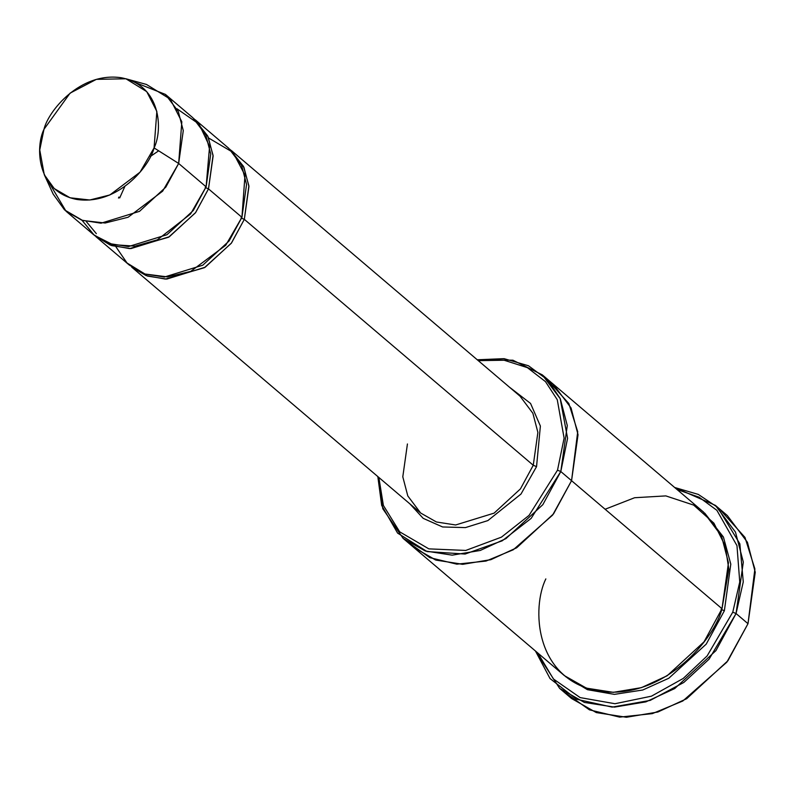 <?xml version="1.0" encoding="UTF-8"?>
<svg xmlns="http://www.w3.org/2000/svg" width="795" height="795" viewBox="0 0 795 795"><rect width="100%" height="100%" fill="white"/><g stroke="black" fill="none" stroke-linecap="round" stroke-linejoin="round"><path stroke-width="1.19" d="M520.049 396.198L532.889 413.281L537.887 432.41L533.256 465.254L536.545 466.625L540.381 426.05L530.563 403.453L509.237 386.996L530.563 403.453L540.381 426.05L536.545 466.625L520.993 494.043L487.852 520.596L465.423 527.602L442.596 526.966L423.178 518.34L409.822 503.811L423.178 518.34L442.596 526.966L465.423 527.602L487.852 520.596L520.993 494.043L536.545 466.625L533.256 465.254L244.323 219.35L241.024 217.979L244.323 219.35L248.885 185.851L243.489 166.403L229.904 149.311L243.956 167.387L248.944 186.517L244.323 219.35L231.494 243.012L205.17 267.239L166.712 279.085L147.492 276.084L131.702 267.12L146.111 275.587L165.37 279.085L204.414 267.696L231.275 243.29L244.323 219.35L533.256 465.254L537.887 432.41L532.889 413.281L520.049 396.198L231.116 150.305M559.62 688.361L535.462 651.025L550.051 678.582L576.514 699.232L612.15 707.113L650.221 700.395L683.78 682.488L709.09 659.164L736.061 613.531L715.957 650.598L674.716 688.559L645.928 701.856L614.465 707.113L584.355 702.422L559.62 688.361L571.565 698.527L596.3 712.578L626.41 717.269L657.863 712.012L686.651 698.716L727.902 660.764L747.996 623.697L726.829 662.185L682.806 701.001L652.327 713.632L619.673 717.12L589.453 709.856L565.861 693.131M732.771 612.17L707.133 655.935L683.213 678.463L651.433 696.181L614.982 703.724L580.171 697.603L553.449 679L537.857 653.063L553.449 679L580.171 697.603L614.982 703.724L651.433 696.181L683.213 678.463L707.133 655.935L732.771 612.17L739.747 581.99L736.975 545.658L716.881 510.32L699.103 497.213L677.042 489.521L699.103 497.213L716.881 510.32L736.975 545.658L739.747 581.99L732.771 612.17L736.061 613.531L732.771 612.17M557.514 470.173L529.072 515.369L501.416 537.162L465.771 550.438L428.853 548.868L399.696 531.835L383.389 505.471L378.857 477.457L383.389 505.471L399.696 531.835L428.853 548.868L465.771 550.438L501.416 537.162L529.072 515.369L557.514 470.173L564.112 438.125L557.265 399.696L545.479 381.63L527.383 367.648L504.119 360.234L478.272 360.642L504.119 360.234L527.383 367.648L545.479 381.63L557.265 399.696L564.112 438.125L557.514 470.173L560.803 471.534L557.514 470.173M377.824 476.583L381.689 505.451L397.609 533.117L427.074 551.571L465.115 554.045L502.231 540.799L531.149 518.38L560.803 471.534L542.846 504.656L505.988 538.573L480.26 550.458L452.156 555.158L425.246 550.965L403.144 538.404L382.812 508.77L377.824 476.583M66.035 211.232L93.492 234.605L109.283 243.568L128.502 246.569L166.96 234.724L193.284 210.496L206.114 186.835L178.656 163.462L165.827 187.123L139.503 211.351L101.045 223.196L81.825 220.205L66.035 211.232L49.548 183.426M154.071 147.91L140.059 172.157L109.849 194.964L89.775 200.002L70.059 197.786L54.229 188.544L44.272 174.701L39.75 149.947L43.983 129.287C35.288 146.717 36.431 191.744 76.867 199.465C117.918 205.527 149.798 166.085 154.071 147.91C162.766 130.479 161.623 85.453 121.178 77.731C80.136 71.669 48.247 111.111 43.983 129.287L70.099 93.134L96.364 79.351L125.918 78.775L146.737 91.634L156.853 111.429L154.071 147.91L178.656 163.462L154.071 147.91M44.272 174.701L53.166 194.089L64.534 209.9L82.64 220.473L105.169 223.007L128.114 217.244L162.637 191.178L178.656 163.462L181.826 121.774L170.269 99.146L146.469 84.459L125.918 78.775M208.499 188.872L205.209 187.501L208.499 188.872L213.07 155.373L207.674 135.915L194.089 118.823L208.141 136.899L213.13 156.029L208.499 188.872L195.669 212.523L169.345 236.751L130.897 248.596L111.668 245.605L94.704 235.598L110.286 245.099L129.545 248.596L168.59 237.218L195.461 212.812L208.499 188.872L241.928 217.323L208.499 188.872M176.927 108.746L199.098 124.129L209.582 146.389L206.114 186.835L190.601 213.935L157.35 239.832L135.041 246.142L112.711 244.631L94.217 235.201L82.014 220.265M118.872 197.041L118.495 198.064M208.638 138.012L233.024 152.421L244.999 175.168L241.928 217.323L246.559 184.48L241.571 165.35L228.721 148.267L195.292 119.816M721.075 510.748L744.995 537.42L754.892 568.962L747.996 623.697L736.061 613.531L747.996 623.697L755.25 572.251L747.429 542.279L727.306 515.518L715.371 505.362L735.484 532.123L743.315 562.085L736.061 613.531L743.265 581.91L739.857 543.82L717.637 507.369L698.308 494.411L674.647 487.484L715.371 505.362M724.374 610.749L721.085 609.377L724.374 610.749L730.794 564.112L723.41 537.003L704.688 513.073L723.41 537.003L730.794 564.112L724.374 610.749L706.208 644.149L668.804 678.244L642.738 690.01L614.386 694.373L587.435 689.682L565.533 676.585L587.435 689.682L614.386 694.373L642.738 690.01L668.804 678.244L706.208 644.149L724.374 610.749M605.124 509.247L634.619 497.73L665.842 495.901L693.657 505.093L713.92 523.18L725.239 545.917L728.836 569.23L721.989 608.712L560.803 471.534L571.555 480.687L553.588 513.808L516.74 547.725L491.012 559.61L462.899 564.301L435.988 560.117L413.887 547.556L435.988 560.107L462.899 564.301L491.012 559.601L516.74 547.725L553.588 513.808L571.555 480.687L721.989 608.712L728.468 562.741L721.482 535.959L703.505 512.04L553.062 384.015L571.039 407.924L578.035 434.706L571.555 480.687L552.624 515.09L513.272 549.772L486.023 561.061L456.837 564.162L429.837 557.653L408.759 542.697M403.144 538.404L413.887 547.546L435.471 559.928L462.402 564.311L490.604 559.74L516.462 547.894L553.519 513.908L571.555 480.687L578.035 434.716L571.039 407.934L553.062 384.015L542.319 374.872L560.296 398.782L567.282 425.564L560.803 471.534L567.58 438.303L560.147 398.474L547.616 379.901L528.486 365.77L504.09 358.664L477.239 359.767L512.924 360.205L542.319 374.872M413.887 547.556L564.321 675.581L586.432 688.142L613.333 692.336L641.446 687.635L667.174 675.75L704.032 641.833L721.989 608.712C715.162 637.799 664.143 700.912 598.466 691.203C533.753 678.851 531.925 606.804 545.837 578.909M131.702 267.12L420.635 513.014L436.425 521.987L455.644 524.978L494.102 513.133L520.427 488.905L533.256 465.254L520.427 488.905L494.102 513.133L455.644 524.978L436.425 521.987L420.635 513.014L407.795 495.931L402.797 476.801L407.428 443.968M95.887 236.632L129.317 265.083L145.097 274.056L164.327 277.048L202.775 265.202L229.099 240.974L241.928 217.323L225.73 245.258L190.72 271.383L167.556 276.918L144.958 274.007L127.031 263.006L115.971 246.887M547.447 379.732L568.852 403.562L577.717 431.755L571.555 480.687M135.369 82.591L165.449 94.416L178.289 111.499L183.277 130.628L178.656 163.462L206.114 186.835L210.745 154.001L205.746 134.872L192.907 117.789L165.449 94.416M96.344 233.67L86.267 221.517M119.707 197.925L124.855 186.428M150.374 156.456L158.662 150.811"/></g></svg>
